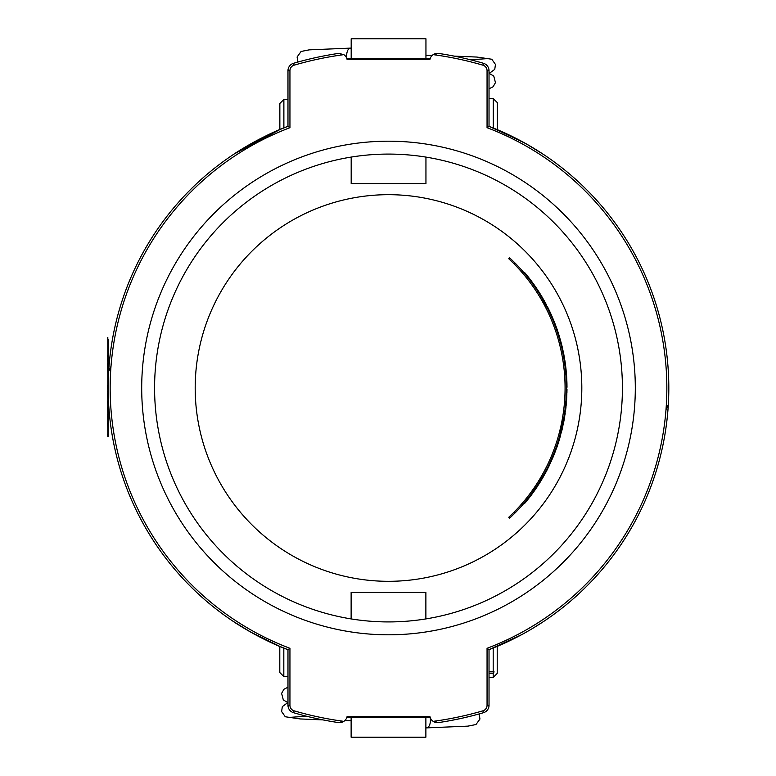 <?xml version="1.0" encoding="UTF-8"?>
<svg xmlns="http://www.w3.org/2000/svg" width="776" height="776" viewBox="0 0 776 776"><rect width="100%" height="100%" fill="white"/><g stroke="black" fill="none" stroke-linecap="round" stroke-linejoin="round"><path stroke-width="1.16" d="M487.056 70.713L487.056 127.691A278.341 278.341 0 0 1 487.056 648.309L487.056 705.287A5.762 5.762 0 0 1 482.915 710.816A336.338 336.338 0 0 1 433.183 721.36A7.731 7.731 0 0 1 429.885 716.384L347.124 716.384A7.731 7.731 0 0 1 343.826 721.36A336.338 336.338 0 0 1 294.094 710.816A5.762 5.762 0 0 1 289.943 705.287L289.943 648.309A278.341 278.341 0 0 1 289.943 127.691L289.943 70.713A5.762 5.762 0 0 1 294.094 65.184A336.338 336.338 0 0 1 343.826 54.64A7.731 7.731 0 0 1 347.124 59.616L429.885 59.616A7.731 7.731 0 0 1 433.183 54.64A336.338 336.338 0 0 1 482.915 65.184A5.762 5.762 0 0 1 487.056 70.713L489.025 70.713A7.731 7.731 0 0 0 483.467 63.292A338.307 338.307 0 0 0 438.624 53.428L433.183 54.64A7.731 7.731 0 0 1 438.624 53.428A7.731 7.731 0 0 0 433.183 54.64M388.504 141.193A246.807 246.807 0 0 1 602.244 511.403A246.807 246.807 0 0 1 174.765 511.403A246.807 246.807 0 0 1 388.504 141.193M388.504 154.084A233.916 233.916 0 0 1 591.079 504.963A233.916 233.916 0 0 1 185.92 504.963A233.916 233.916 0 0 1 388.504 154.084M289.943 648.309L287.974 649.667L287.974 705.287A7.731 7.731 0 0 0 293.541 712.707A338.307 338.307 0 0 0 338.385 722.572L343.826 721.36A7.731 7.731 0 0 1 338.385 722.572M289.943 127.691L287.974 126.333A280.311 280.311 0 0 0 287.974 649.667C266.11 642.062 237.165 624.37 233.072 621.275C237.165 624.37 266.11 642.062 287.974 649.667M343.826 54.64A7.731 7.731 0 0 0 343.39 54.368A7.731 7.731 0 0 1 343.826 54.64L338.385 53.428A338.307 338.307 0 0 0 293.541 63.292A7.731 7.731 0 0 0 287.974 70.713L287.974 126.333C266.11 133.938 237.165 151.63 233.072 154.725C237.165 151.63 266.11 133.938 287.974 126.333M287.974 676.565L283.822 676.565L279.796 672.53L279.796 646.379L250.91 632.217L233.072 621.275M233.072 154.725L234.236 153.958M234.362 153.871L279.855 129.602L279.855 103.47L283.88 99.435L283.88 127.943M493.255 127.991L493.255 98.61L497.28 102.568L497.28 129.65L526.128 143.793L543.937 154.725L531.502 146.906M521.55 141.271L489.025 126.333L489.025 70.713M487.056 648.309L489.025 649.667L521.55 634.729L497.212 646.379L497.212 673.432L493.187 677.467L489.025 677.467M542.647 622.129L531.502 629.093L542.773 622.042M543.976 154.754L545.392 155.704M666.002 409.65L668.33 404.568M110.997 366.35L108.679 371.432M438.624 722.572L433.183 721.36A7.731 7.731 0 0 0 438.624 722.572A338.307 338.307 0 0 0 483.467 712.707A7.731 7.731 0 0 0 489.025 705.287L489.025 649.667A280.311 280.311 0 0 0 489.025 126.333L487.056 127.691M444.008 721.728L448.412 720.962M472.206 715.792L462.253 718.178M474.883 715.094L476.803 714.58M475.038 715.055L473.185 715.54M461.943 718.246L450.458 720.584M458.955 718.896L460.081 718.654M463.573 717.878L468.83 716.636M461.739 718.285L460.808 718.489M460.362 718.586L458.684 718.954M459.208 718.838L460.469 718.566M452.233 55.746L453.038 55.901M330.363 54.727L334.407 54.039M302.465 60.809L301.806 60.984M317.84 57.152L318.674 56.978M303.726 60.48L306.006 59.907M315.172 57.734L317.132 57.308M321.991 56.289L324.222 55.853M338.385 53.428A7.731 7.731 0 0 1 340.926 53.466A7.731 7.731 0 0 0 338.385 53.428M457.132 56.726L457.695 56.842M453.368 720.031L452.883 720.128M107.67 337.327L107.67 338.258M107.806 341.906L107.806 337.395M108.194 436.636L108.194 339.335M107.806 436.636L107.806 339.335M107.806 347.541L107.806 355.534M107.806 356.553L107.67 355.534M107.806 358.008L107.67 356.553M107.806 359.133L107.67 358.008M107.806 363.178L107.67 359.133M107.806 364.245L107.67 363.178M107.806 365.593L107.67 364.245M107.806 385.439L107.806 374.187M107.806 386.72L107.67 385.439M107.806 391.725L107.67 386.72M107.806 393.015L107.67 391.725M107.806 406.828L107.67 401.299M107.806 414.045L107.67 406.828M107.806 415.703L107.67 414.045M107.806 421.805L107.67 415.703M107.806 423.085L107.67 421.805M107.806 428.4L107.67 423.085M107.806 373.877L107.67 365.593M107.806 394.373L107.67 393.015M107.806 428.459L107.806 434.56M107.806 435.84L107.67 434.56M107.806 402.036L107.67 394.373M425.878 618.908L425.878 592.447L351.13 592.447L351.13 618.908M351.13 717.674L351.13 737.2L425.878 737.2L425.878 717.674M430.195 717.674A7.605 3.802 90 0 1 426.674 727.878A7.605 3.802 90 0 1 426.616 727.878A7.605 3.802 90 0 1 425.878 727.733M351.188 157.082L351.188 183.553L425.946 183.553L425.946 157.101M425.946 58.326L425.946 38.8L351.188 38.8L351.188 58.326M346.882 58.326A7.605 3.802 -90 0 1 350.393 48.122A7.605 3.802 -90 0 1 350.451 48.122A7.605 3.802 -90 0 1 351.188 48.267M489.025 671.337L494.089 671.851L489.025 671.851M494.089 671.851L493.187 673.626L489.025 673.626M493.187 673.626L493.187 677.467M493.187 648.038L493.187 671.337M283.822 676.565L283.822 648.038M493.255 98.61L489.025 98.61M339.966 575.123A193.321 193.321 0 0 1 250.716 252.404A193.321 193.321 0 0 1 574.832 336.474A193.321 193.321 0 0 1 339.966 575.123M543.045 299.972L543.733 299.875L539.795 293.28M544.723 301.641L544.189 300.681M540.862 294.996L540.183 293.9A178.499 178.499 0 0 0 539.824 293.328L537.244 289.322M532.462 282.464L530.086 279.302A178.499 178.499 0 0 0 524.789 272.725L523.945 272.725M553.172 320.789L553.763 320.546L551.784 315.871A178.499 178.499 0 0 0 551.29 314.784L550.912 313.94A178.499 178.499 0 0 0 550.281 312.563A178.499 178.499 0 0 0 550.068 312.117L548.147 308.15L547.565 308.431M562.939 353.313L563.56 353.119L561.727 344.932A178.499 178.499 0 0 0 561.358 343.458L558.681 334.155A178.499 178.499 0 0 0 557.44 330.372L557.149 329.499A178.499 178.499 0 0 0 556.848 328.655L554.782 323.097A178.499 178.499 0 0 0 554.549 322.506L554.21 321.652A178.499 178.499 0 0 0 553.686 320.362M562.455 347.958L561.756 345.058M564.501 362.392L565.19 362.615L563.706 353.866A178.499 178.499 0 0 0 563.522 352.925M566.587 375.807L566.073 369.851A178.499 178.499 0 0 0 566.005 369.211L565.578 365.486A178.499 178.499 0 0 0 565.462 364.575L565.248 363.071L564.618 363.158M566.742 397.613L565.956 399.912L566.635 399.475L566.994 389.3M562.406 428.226L562.571 427.518M559.68 438.605L563.589 422.736L566.373 403.006M566.335 403.423L566.635 399.475M565.025 414.51L564.938 415.053M562.28 428.779L562.144 429.361M560.156 436.975L560.466 435.84M565.879 408.011L565.995 406.905M558.09 443.688L557.702 444.861M530.289 495.369L523.742 503.508L524.586 503.508L530.095 496.698L525.866 501.985M532.588 492.265L533.112 492.644L533.937 491.489L532.627 493.313L530.095 496.698L529.581 496.3M533.898 490.442L534.422 490.81L536.75 487.415L533.937 491.489L533.413 491.121M537.264 486.649L537.904 485.689L536.75 487.415L536.216 487.056L536.73 486.29L537.264 486.649M537.399 486.445L545.48 472.972A178.499 178.499 0 0 0 545.78 472.409L546.129 471.76M544.694 474.408L544.131 474.097L545.693 472.584L552.871 457.607M554.568 453.456L559.661 438.653L559.04 438.488L558.254 441.078L558.865 441.272M547.749 307.374L548.195 308.247L547.749 307.374M557.614 445.114L557.246 446.19M554.491 453.65L554.956 452.456M532.86 492.993L533.49 492.12M536.245 488.172L536.614 487.619M540.503 480.344L541.056 480.683L541.667 479.665M554.336 454.047L554.704 453.106M539.815 482.682L539.737 482.808A178.499 178.499 0 0 0 540.668 481.314L540.115 480.984M541.056 480.683A178.499 178.499 0 0 0 541.687 479.636L541.134 479.306M541.512 478.666L542.065 478.996A178.499 178.499 0 0 0 542.696 477.929L542.133 477.599M542.511 476.959L543.064 477.279A178.499 178.499 0 0 0 543.423 476.668L542.861 476.348L543.743 474.796L544.306 475.106M545.965 470.683L546.867 468.946L547.439 469.247A178.499 178.499 0 0 0 547.827 468.491L547.245 468.2M549.078 464.475L549.66 464.756A178.499 178.499 0 0 0 549.796 464.455L549.214 464.174L549.67 463.214L550.252 463.485M565.83 408.428L565.714 409.418M561.601 431.572L561.465 432.106M561.775 430.884L561.94 430.195M561.727 428.313L562.455 428.032M564.404 414.316L565.035 414.403L565.238 412.987M559.37 439.633L559.787 438.227M558.254 443.183L558.439 442.63M558.477 442.504L558.672 441.903L558.332 442.96L557.721 442.737M557.973 441.951L558.701 439.633M565.18 408.428L564.763 411.765M564.385 414.413L564.074 416.421M563.095 421.911L560.961 431.475M561.999 427.149L559.913 435.452M532.986 491.712L537.768 484.709M547.691 308.693L541.076 296.597M543.782 301.272L544.791 303.115M561.727 344.932L561.213 345.058M564.016 416.77L564.191 415.664M532.782 491.994L538.66 483.322M549.874 462.777L552.299 457.297M515.177 263.161L509.628 257.768L508.755 258.718L514.304 264.102L515.177 263.161A177.849 177.849 0 0 1 515.177 512.839L514.304 511.898L508.755 517.282L509.628 518.232L515.177 512.839M530.668 495.942L530.153 495.554L532.103 492.935L532.627 493.313M548.108 467.918L547.536 467.627L548.176 466.347L548.748 466.628M556.276 448.935L555.674 448.712L556.615 446.045L557.226 446.258M556.479 448.382L555.849 448.218M557.721 444.803L557.11 444.6L557.595 443.135L558.206 443.329M563.871 417.634L564.453 418.06L563.589 422.736L562.959 422.61M566.257 404.315L565.617 404.257L565.85 401.435L566.49 401.483M565.733 402.919L566.364 403.045M566.325 391.298L566.965 391.434M566.354 389.494L567.004 387.146M566.354 387.709L567.004 387.263L566.354 386.681L566.965 384.44L566.325 384.459M565.335 368.94L565.006 366.088L565.646 366.01M565.403 369.638L565.083 366.718L565.19 367.649L565.83 367.582M565.462 364.575L564.783 364.41L564.666 363.546L565.306 363.459M556.538 327.782L555.936 328.005L556.314 327.171M555.451 324.843L554.607 324.426L555.209 324.193M552.221 318.519L551.193 316.133L551.784 315.871M549.486 312.389L550.068 312.117L549.718 312.893L547.817 308.935L548.389 308.644L548.875 309.624M549.224 310.342L548.671 310.672L549.369 312.136M545.673 304.764L546.391 304.745L545.596 303.241L544.636 301.486L544.073 301.806M539.155 292.261L537.603 291.039L538.146 290.69M561.358 343.458L560.728 343.613L559.738 339.917L560.35 339.743M559.806 337.822L559.186 338.006L558.07 334.349L558.681 334.155M547.73 308.761L546.294 304.551M536.235 288.973L537.002 288.953L536.235 288.973L534.295 285.005L532.171 282.066L531.647 282.454L532.685 283.87L533.209 283.492M542.414 297.586L541.852 297.916L541.454 297.237L542.007 296.907M539.281 293.677L538.874 293.018L539.417 292.668L539.824 293.328L539.417 292.668M566.296 383.344L566.946 383.431L566.975 385.187L566.335 385.197L566.092 378.213M566.344 390.474L566.315 391.841L566.955 391.851M557.42 443.678L558.516 440.225M553.647 454.018L554.646 451.467M555.364 451.389L554.52 451.797L555.209 449.973M553.366 454.726L553.967 454.969L554.471 453.688L553.88 453.446L553.346 454.785M552.26 457.404L552.851 457.656L552.415 457.035M531.667 281.387L531.143 281.775L530.086 280.369L530.6 279.971M541.376 297.111L541.929 296.772L541.328 297.024L540.338 295.384L540.891 295.045M539.213 293.57L539.747 293.202M562.755 352.382L562.93 353.245L562.6 351.654L563.231 351.518M562.639 351.829L562.93 353.245L563.56 353.119L563.25 351.576M562.707 352.159L562.93 353.245M564.491 358.173L563.851 358.279L563.357 355.495L563.997 355.369M563.628 356.95L564.278 356.911M566.102 378.552L565.937 375.807L566.587 375.788L566.752 378.523L566.102 378.552M566.276 382.684L566.199 380.415L566.237 381.355L566.878 381.336L566.79 379.231L566.14 379.26M566.199 395.411L566.296 392.54L566.946 392.559M566.17 396.109L566.286 393.18L566.247 394.121L566.897 394.14M566.014 406.74L565.374 406.673L565.5 405.411L566.14 405.479M564.656 412.512L565.035 409.67L565.675 409.747M564.559 413.21L564.957 410.3L564.831 411.231L565.471 411.319M555.742 450.4L555.131 450.177L555.597 448.935L556.198 449.159M550.902 460.507L552.056 457.879L552.648 458.141M550.62 461.148L551.804 458.461L551.426 459.324L552.017 459.586M545.46 471.633L546.003 470.615L546.547 470.964M546.285 470.081L546.711 469.257M530.328 495.321L538.457 483.642L539 483.981M539.592 481.838L540.106 482.226M544.257 473.864L537.467 485.165M523.742 503.508L530.842 494.632M530.91 494.545L537.739 484.757M559.816 435.802L564.103 416.237M564.123 416.111L564.821 411.358M564.841 411.202L565.229 408.04M565.976 407.09L565.345 406.905M561.911 427.527L561.611 428.798M556.46 446.501L554.365 452.204M554.316 452.33L550.223 462.021M544.674 473.098L537.875 484.544M537.807 484.651L531.182 494.186L537.807 484.651M531.104 494.283L525.032 501.985L531.114 494.273M537.884 484.534L544.5 473.418M554.559 451.7L555.694 448.644M508.755 258.718L509.628 257.768M514.304 511.898A176.569 176.569 0 0 0 514.304 264.102M536.323 486.901L536.856 487.26M548.729 466.677L549.292 465.503M548.787 466.551L548.157 467.821M550.155 462.156L550.747 462.428M549.845 462.835L550.436 463.107M556.722 447.704L557.478 445.521L556.722 447.694M557.653 445.026L557.43 445.657M556.101 447.519L556.635 447.946M557.265 444.144L557.876 444.347M557.954 442.029L558.565 442.223M558.904 441.137L559.166 440.312M560.456 435.908L560.262 436.597L559.835 435.734M564.288 415.044L564.928 415.15M563.939 417.216L564.579 417.323M566.587 400.193L566.538 400.862M565.956 399.912L566.596 399.96M566.121 397.215L566.761 397.244M566.082 397.962L566.722 397.991M566.984 390.58L566.975 391.298M566.994 386.681L566.984 385.604M565.413 369.735L566.005 369.211L565.365 369.279M564.938 365.574L565.578 365.486M563.987 359.065L564.627 358.958M564.103 359.802L564.705 359.453M564.443 361.975L565.083 361.878M555.529 325.047L556.227 326.929M556.237 328.869L556.848 328.655L557.149 329.499L556.848 328.655M554.287 323.602L554.888 323.369L554.549 322.506L553.957 322.738M553.618 321.885L554.21 321.652L553.763 320.546M552.755 318.131L552.522 317.568M550.708 315.046L551.29 314.784M550.33 314.212L550.912 313.94M544.432 302.456L544.995 302.145M545.48 304.386L546.042 304.085M543.462 300.71L544.024 300.399L543.656 299.749L543.093 300.07M538.175 290.738L537.458 289.652M538.088 290.602L538.874 291.815M538.728 292.785L539.272 292.445M565.723 409.282L565.093 409.156M565.054 361.732L564.802 360.083M565.268 363.178L565.19 362.615M562.736 349.21L562.27 347.192M558.148 332.487L557.44 330.372L558.371 333.166L557.76 333.37M558.293 332.923L557.905 331.759M548.312 308.479L547.4 306.675M549.243 310.39L548.991 309.866M543.685 301.107L544.248 300.797M565.432 369.919L566.111 370.162M566.81 379.784L566.732 378.174M566.354 386.681L566.354 387.224M566.907 382.161L566.926 382.665M566.946 383.431L566.917 382.345M562.183 426.325L562.813 426.46M562.668 424.055L563.298 424.191M561.184 430.564L561.814 430.719M560.039 434.977L560.66 435.152M556.809 447.461L556.45 448.45M558.361 442.853L558.516 442.368M553.045 457.19L553.957 454.988M553.259 454.978L553.86 455.231L554.161 454.464M533.18 284.559L533.704 284.191M529.572 279.69L530.086 279.302M534.422 285.199L534.809 285.743M536.769 288.614L535.168 286.266M533.762 285.384L534.295 285.005M535.527 287.915L536.061 287.556M540.086 293.735L540.843 294.967M540.503 294.424L540.164 293.871M556.838 330.586L557.44 330.372M556.538 329.713L557.149 329.499M563.395 352.323L563.192 351.334M563.502 352.847L563.337 352.032M561.921 348.54L562.552 348.395M562.823 352.721L563.454 352.595M563.754 354.099L563.88 354.758M563.075 353.992L563.706 353.866M566.742 378.387L566.693 377.514M566.364 372.946L566.422 373.654L565.723 372.994M566.286 382.985L566.926 382.975L566.878 381.336M566.17 396.206L566.81 396.235M566.315 392.025L566.955 392.035M566.189 395.75L566.829 395.779M565.588 404.568L566.228 404.626M565.52 405.208L566.16 405.266M565.209 408.205L565.85 408.283L565.927 407.536L565.287 407.468M564.55 413.307L565.19 413.395M564.608 412.851L565.248 412.939M554.84 450.963L555.441 451.195M554.18 452.67L554.782 452.903M553.026 455.56L553.618 455.813M552.735 456.249L553.337 456.501M550.582 461.235L551.164 461.507M550.766 460.818L551.358 461.08M545.732 472.506L545.121 472.274M546.614 470.848L547.061 469.975M546.857 470.382L547.284 469.558M546.673 469.325L547.245 469.616M539.029 483.943L539.737 482.808M537.361 485.33L537.904 485.689L537.419 485.252M287.974 705.287L289.943 705.287M289.943 70.713L287.974 70.713M293.541 63.292L294.094 65.184M482.915 65.184L483.467 63.292M489.025 649.667A280.311 280.311 0 0 0 489.025 126.333M483.467 712.707L482.915 710.816M294.094 710.816L293.541 712.707M487.056 705.287L489.025 705.287M564.094 416.285L564.734 416.382M565.665 403.685L566.305 403.743M566.354 389.426L566.994 389.426M564.783 364.41L565.423 364.322M564.298 361.034L564.938 360.937M552.192 318.432L552.784 318.179M545.033 303.552L545.596 303.241M535.915 288.488L536.449 288.129M563.754 357.707L564.394 357.6M566.17 379.784L566.81 379.755M565.442 406.042L566.082 406.1M430.253 58.326L346.756 58.326M346.756 717.674L430.253 717.674M426.674 727.878L467.938 726.132L475.969 724.542L479.966 719.012L479.073 713.959M291.33 717.267L306.491 716.219M287.974 687.216L283.977 689.224L281.61 693.366L283.308 699.913L287.673 702.513M287.974 702.435L282.319 706.645L281.62 711.553L285.287 716.762L300.215 718.945L322.874 719.885M344.825 720.564L351.13 720.739M350.393 48.122L309.139 49.868L301.098 51.458L297.101 56.987L297.984 62.022M485.737 58.733L470.528 59.781M489.025 88.794L493.1 86.776L495.457 82.634L493.769 76.087L489.394 73.487M489.025 73.574L494.758 69.355L495.457 64.447L491.78 59.238L476.862 57.055L454.115 56.114M432.183 55.435L425.946 55.261M287.974 99.435L283.88 99.435"/></g></svg>
